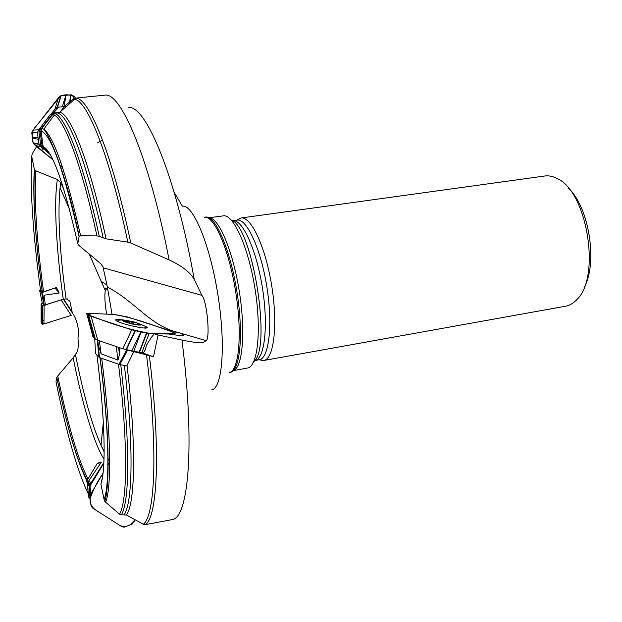 <?xml version="1.0" encoding="UTF-8"?>
<svg xmlns="http://www.w3.org/2000/svg" width="622" height="622" viewBox="0 0 622 622"><rect width="100%" height="100%" fill="white"/><g stroke="black" fill="none" stroke-linecap="round" stroke-linejoin="round"><path stroke-width="0.93" d="M117.644 347.022L98.96 340.677M127.292 350.007L153.517 356.678L143.122 353.156L145.462 349.587L146.427 345.249L151.333 337.419L154.373 333.75L158.089 334.978L153.517 356.678M43.509 149.047L42.615 149.187L41.106 146.644L41.138 145.501M42.296 147.702L40.663 144.599L38.984 131.988L39.979 130.239L42.296 147.702L49.807 154.155M39.979 130.021L39.054 131.172L39.792 128.404L50.569 114.23L53.041 113.173M52.94 113.266L58.118 107.233L64.183 106.556L73.209 99.061L74.523 98.338L74.586 99.24L73.209 99.061M80.471 97.592L74.523 98.338M102.607 140.199L97.467 142.858M55.739 287.924L58.569 291.36L59.144 293.04L43.999 295.209L43.416 299.571L44.24 305.34L42.304 303.279L39.637 290.28L41.985 292.558L56.415 287.543L42.374 292.083M104.022 459.098C94.241 444.559 82.368 404.176 73.163 357.844L75.892 353.755C78.092 351.391 78.784 346.096 77.96 337.87C80.152 330.733 75.923 316.738 72.44 313.332L69.812 301.11L67.775 299.757L67.596 298.925L63.257 299.159L42.56 305.713L41.122 304.072L42.21 302.844M103.882 462.504L90.781 483.333L90.104 485.868M96.915 354.983C105.126 418.956 106.137 469.167 100.904 484.134L104.107 499.622C110.055 484.134 109.13 428.923 99.971 357.759M101.713 358.365C111.011 430.867 111.836 486.863 105.647 502.211L119.556 514.161C127.518 501.083 128.093 442.895 118.499 364.173M120.746 364.741C130.325 443.89 129.547 502.071 121.36 514.783L126.406 515.024L143.34 524.229C155.15 515.848 158.136 448.734 146.567 355.139M100.904 484.134L102.436 477.533M105.647 502.211L104.107 499.622M133.932 351.368L126.795 365.938L119.789 364.554L118.934 364.321L126.764 349.898M121.36 514.783L119.556 514.161M112.053 314.367L107.357 286.975L102.949 266.729L100.305 263.285L78.924 245.449L77.781 243.676L79.087 236.523C63.568 169.448 50.903 134.29 41.083 131.055L43.151 146.66L44.675 149.264L48.135 151.962M41.083 131.055L41.837 128.303L52.808 114.347L53.305 113.873L54.293 115.016L52.808 114.347M80.635 235.808L96.954 235.886C81.669 165.382 64.711 120.404 54.293 115.016L43.765 129.22C53.749 136.739 66.041 172.271 80.635 235.808L79.087 236.523M53.305 113.873L60.023 112.193C71.025 114.922 89.708 162.56 106.074 238.84L127.829 242.145C109.635 155.461 87.484 100.888 74.586 99.24L60.295 111.797M54.581 113.406C65.092 115.7 83.115 161.697 99.279 236.438L106.074 238.84M99.279 236.438L96.954 235.886M63.91 189.632L60.699 182.541L57.395 179.571L35.835 170.863C34.062 199.996 36.628 240.341 43.54 291.897M58.569 291.36L56.415 287.543M36.597 146.613L32.243 153.766L31.691 156.347L34.319 169.083C32.624 198.838 35.283 239.82 42.319 292.037L40.477 289.821M41.985 292.558L43.416 299.571M43.789 303.101L44.007 305.075M34.319 169.083L35.835 170.863M73.163 357.844L57.76 375.999C67.821 424.966 77.906 459.3 88.013 478.994M90.042 498.572L88.775 497.297L86.862 480.923L89.84 486.311L88.627 482.625L88.915 480.542L101.184 462.488L97.172 463.584L101.184 462.488M86.886 480.892C76.809 460.583 66.772 426.117 56.781 377.476L55.988 381.628C66.624 433.682 77.408 471.165 88.355 494.093M56.781 377.476L57.76 375.999M169.433 520.14L171.999 519.58C188.497 518.818 195.3 445.344 181.958 340.071L158.089 334.978M149.381 355.838C160.888 449.846 157.584 516.765 145.486 524.618L169.448 520.14M181.958 340.071C193.613 342.473 200.75 343.212 203.371 342.294L206.185 340.638L177.643 332.342C150.151 325.656 135.184 301.569 107.357 286.975M182.985 335.748L183.218 334.706L180.092 333.229M154.373 333.75L169.083 334.03L179.851 335.623C182.549 335.919 183.863 335.802 183.778 335.274L183.218 334.706M75.487 98.136C88.495 96.744 111.82 152.328 130.783 243.031L169.106 259.879C149.132 157.094 120.31 90.929 104.535 95.197L80.292 97.607M128.824 107.52C146.116 105.515 176.399 177.946 194.204 279.325C190.208 272.319 181.842 265.835 169.106 259.879M97.576 340.211L97.864 341.999L97.615 340.218M99.364 340.825L101.129 353.832L118.001 360.107L116.26 346.617M118.538 347.325L119.478 354.517L119.782 348.164M101.129 353.832L98.509 345.886L97.864 341.999M145.486 524.618L143.34 524.229M130.783 243.031L127.829 242.145M119.478 354.517L118.001 360.107M66.461 106.378L64.167 106.572L60.023 112.193M106.619 314.126C104.877 303.365 104.434 295.528 105.289 290.622L106.37 288.732L107.995 289.992M194.204 279.325L201.847 295.333C207.258 301.281 210.252 338.772 206.185 340.638M205.532 217.086L205.96 217.047C215.694 215.958 230.311 249.756 236.92 291.702C243.645 333.633 240.224 370.292 230.638 372.283L229.067 372.586C238.902 371.49 242.533 334.527 235.691 291.897C228.974 249.259 214.061 215.235 204.366 217.241L205.532 217.086M208.976 217.77L223.936 215.772C234.004 215.212 248.598 248.147 255.012 288.826C261.535 329.489 257.866 365.324 248.124 367.921L233.281 370.658M237.301 220.064L241.072 217.988C251.024 216.013 265.648 247.136 271.783 286.159C278.05 325.166 273.797 359.291 263.728 360.496L259.498 359.695M263.728 360.496L565.484 306.226C569.488 305.503 573.173 303.388 576.532 299.89C601.21 278.104 587.463 191.662 557.25 178.607C552.974 176.321 548.814 175.451 544.779 176.003L241.072 217.988M568.205 187.875C589.104 206.924 598.03 263.09 584.066 287.675M106.797 288.079L104.426 288.655M179.315 332.941L174.168 332.91M62.153 184.026L61.594 184.431M201.847 295.333L103.213 267.825M86.862 480.923L97.172 463.584M39.637 290.28L40.43 289.502M58.577 107.062L53.554 112.963L59.883 112.388M53.554 112.963L53.064 113.157M39.979 130.239L52.886 113.328M97.981 342.722L99.497 357.596L118.934 364.321M99.497 357.596L95.493 353.366L94.754 338.842M122.658 320.493L123.467 320.61M122.938 320.82L122.666 320.377L127.588 320.563L136.506 322.771C139.274 323.697 140.65 324.381 140.619 324.832L135.759 324.684L126.733 322.445L122.666 320.377L123.98 321.069L129.811 321.831M144.988 326.962C145.758 327.654 145.167 327.981 143.215 327.957M118.833 321.978L117.527 321.185L118.266 320.206L121.865 319.988M123.584 319.957L134.414 322.04C143.068 324.902 143.254 325.765 134.997 324.637C124.478 322.173 120.676 320.61 123.584 319.957M137.073 324.886L140.222 325.042M137.174 324.513L137.726 323.487L136.506 322.771L133.901 322.779L129.881 321.784L129.5 323.269M126.165 321.069L127.588 320.563L129.881 321.784M133.971 322.725L133.582 324.256M129.843 321.698L129.446 323.253M103.851 463.126L90.027 486L90.952 493.759L103.027 473.334C97.304 481.568 92.981 490.058 90.066 498.821C89.615 506.689 95.08 509.838 100.103 512.823L119.587 525.271C125.177 527.915 130.395 526.134 135.223 519.914L132.097 524.152L124.066 527.215L121.741 526.64L92.865 508.197L91.069 506.098L88.938 489.094L89.482 487.073L90.4 494.848M109.659 459.106L107.909 460.319M109.674 462.092L108.158 464.665M90.952 493.759L89.848 496.892M90.027 486L89.482 487.073M103.874 462.721L103.392 463.444M173.406 334.753L174.129 333.944L149.14 333.47L141.816 352.643L143.604 352.627M149.14 333.47L141.015 332.055L133.746 351.329L141.816 352.643M123.28 319.949L118.289 319.397C115.84 319.319 115.117 319.708 116.104 320.548C120.069 324.14 151.581 330.733 146.691 326.978L140.3 324.132M95.321 339.293L88.705 315.44L87.648 314.437L94.241 338.189L95.321 339.293L97.763 340.273L91.139 316.38L131.724 329.815L122.853 348.786L133.746 351.329M97.763 340.273L122.853 348.786M131.724 329.815L140.774 332L131.817 350.932M88.705 315.44L95.423 339.348M174.129 333.944L175.21 333.757L173.903 332.692L170.039 330.717L127.798 317.049L114.635 314.483L87.896 313.301L86.699 313.441L87.601 314.398L94.241 338.189M92.966 336.743L93.891 337.816M91.139 316.38L88.806 315.494M35.127 145.424L41.029 146.8L39.077 144.467L33.207 143.122L53.002 159.908L35.127 145.424L33.176 143.068C30.781 135.643 32.313 129.353 37.771 124.167L60.583 95.881C65.94 94.039 70.931 94.606 75.55 97.592L73.862 96.208L73.388 98.921M73.365 99.061L73.108 100.539M33.083 130.138L31.8 132.805L32.383 137.835L38.043 137.586L37.476 132.4L38.766 129.765L33.083 130.138L58.623 97.584L60.839 95.734L71.211 94.793L69.983 101.736M66.119 95.135L64.027 106.572M58.623 97.584L54.915 109.208L57.177 107.326L58.274 107.139M38.766 129.765L39.544 128.777M51.579 113.453L54.915 109.208M65.909 95.15L62.309 106.727M62.628 167.707L60.443 165.942M33.176 143.068L32.414 138.045L38.276 139.312L38.043 137.586M39.077 144.467L38.276 139.312M73.862 96.208L71.227 94.793M41.122 304.072L41.145 322.725L41.674 323.494L41.651 304.78M63.226 299.003L61.073 299.858L71.25 315.37L43.968 323.945L44.123 305.363M61.073 299.858L45.375 304.951M43.968 323.945L42.327 324.264L41.705 323.526L41.853 305.021M71.25 315.37L53.476 320.96C46.774 323.246 39.178 325.741 41.674 321.994M150.446 333.493C133.536 330.414 117.115 325.811 101.199 319.708L88.044 314.833L92.204 313.488L113.227 314.421C133.823 317.422 156.425 326.48 173.344 332.265C172.722 333.672 168.469 334.146 160.6 333.687L150.446 333.493M44.007 319.863L42.428 321.279M124.229 514.534C132.719 502.483 133.831 444.722 124.377 365.464M127.028 365.448C136.521 445.43 135.176 503.416 126.406 515.024M51.432 156.744C48.913 152.452 46.666 149.956 44.675 149.264M43.151 146.66C52.217 150.477 63.763 182.821 77.781 243.676M41.106 146.644L41.666 146.504M41.837 128.303L43.765 129.22C49.465 134.873 66.087 173.608 79.196 236.391M103.205 238.024C86.979 162.661 68.638 115.793 57.862 113.111M63.257 299.159C56.307 249.554 53.632 202.15 57.395 179.571M43.999 295.209L45.406 305.169M31.691 156.347C29.949 189.072 32.88 233.615 40.492 289.976M44.185 305.293L43.517 300.675M88.915 480.542L90.781 483.333M90.034 485.984L89.273 484.896M39.792 128.404L41.2 128.202M52.201 114.199L50.569 114.23M60.832 182.798L60.077 187.766C57.527 213.735 59.525 250.697 66.064 298.646M75.456 354.641C83.465 394.815 91.986 425.051 101.028 445.36L104.162 451.401M211.597 389.924C222.349 388.563 225.973 345.202 217.887 294.727C209.925 244.236 193.03 204.14 182.386 206.177L174.152 192.299M209.093 217.832C218.757 217.661 232.885 250.713 239.291 291.329C245.799 331.93 242.611 367.734 233.374 370.564M253.737 361.623C272.078 349.066 252.563 226.268 231.228 220.017M232.426 220.74L232.721 220.701C242.253 218.796 256.373 249.383 262.391 287.652C268.541 325.912 264.599 359.361 254.942 360.503L259.203 359.741C268.961 358.583 273.004 325.15 266.869 286.944C260.859 248.722 246.639 218.19 236.998 220.11L240.294 218.159M97.716 463.118L100.554 462.34M88.775 497.297L90.003 498.245M89.576 486.863L86.699 481.653M59.144 293.04L55.148 288.188M41.682 292.597L43.82 305.083L41.666 292.589M127.642 350.085L119.789 364.554M99.015 357.362L97.257 340.094M133.901 322.779L133.52 324.249M89.863 496.566L88.954 488.76M146.776 333.244L139.46 352.464M146.419 333.182L139.103 352.41M134.927 330.756L126.017 349.735M135.324 330.85L126.414 349.828M88.658 315.408L95.275 339.262M86.707 313.457L92.973 336.782M175.21 333.789L174.238 334.877M70.869 94.754L69.571 102.078M60.855 95.734L57.177 107.326M61.174 95.632L57.504 107.225M31.815 132.735L37.476 132.4M31.792 133.077L37.452 132.75M33.098 142.796L38.968 144.133M42.405 324.272L42.56 305.713M42.312 324.249L42.467 305.697M72.354 312.905L63.312 299.135M72.183 312.088L63.615 299.042M100.095 357.805C109.472 429.678 109.97 484.709 104.846 501.379M42.366 292.045C35.337 239.905 32.725 199.126 34.537 169.705M87.189 480.371C77.004 460.848 66.881 426.513 56.82 377.36M88.635 482.625L90.221 484.631M183.257 335.709L183.778 335.274M98.517 345.879L97.74 340.265M60.699 182.573L60.077 187.766L69.431 209.054M104.154 451.945L101.028 445.36L103.322 422.221M105.289 290.622L89.156 253.916M232.721 220.701L236.998 220.11M259.203 359.741L262.935 360.581M101.184 281.276L106.968 285.031M182.782 335.771L183.163 335.32M86.691 481.537L89.599 486.808M53.088 113.142L58.11 107.241M99.046 357.401L97.281 340.102M126.134 321.652L125.994 322.196M129.843 321.644L129.43 323.253M109.651 458.5L107.909 459.705M146.372 327.934L146.691 326.978M33.184 143.068L39.054 144.413M42.319 324.256L42.475 305.697"/></g></svg>
